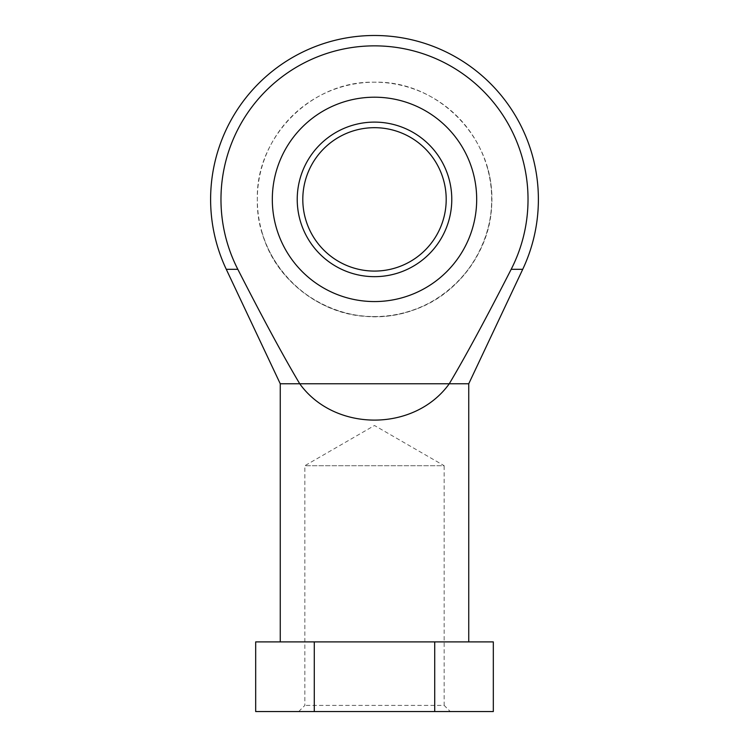 <?xml version="1.0" encoding="UTF-8"?>
<svg xmlns="http://www.w3.org/2000/svg" width="749" height="749" viewBox="0 0 749 749"><rect width="100%" height="100%" fill="white"/><g stroke="black" fill="none" stroke-linecap="round" stroke-linejoin="round"><path stroke-width="0.56" stroke-dasharray="3.75 2.81" d="M280.257 383.769L299.731 383.769C334.634 432.21 414.366 432.21 449.269 383.769L299.731 383.769C283.777 357.001 263.142 318.849 237.817 269.303A153.526 153.526 0 0 1 374.5 45.858A153.526 153.526 0 0 1 511.183 269.303L522.727 269.303M468.743 383.769L449.269 383.769C465.223 357.001 485.858 318.849 511.183 269.303M374.5 301.566A102.182 102.182 0 0 1 286.006 148.293A102.182 102.182 0 0 1 462.994 148.293A102.182 102.182 0 0 1 374.5 301.566M314.28 641.893L314.28 711.55L434.72 711.55L434.72 641.893L255.681 641.893M434.72 711.55L493.319 711.55M434.72 641.893L493.319 641.893M468.743 641.893L280.257 641.893L468.743 641.893M298.701 711.55L304.843 705.408L304.843 465.709L374.5 425.498L444.157 465.709L304.843 465.709L444.157 465.709L444.157 705.408L304.843 705.408L444.157 705.408L450.299 711.55L298.701 711.55L450.299 711.55M226.273 269.303L237.817 269.303M255.681 711.55L314.28 711.55M352.367 125.345A77.278 77.278 0 0 0 321.443 255.568A77.278 77.278 0 0 0 449.69 217.238A77.278 77.278 0 0 0 352.367 125.345M486.775 165.829C506.258 225.355 468.518 295.275 408.055 311.659C348.528 331.142 278.609 293.402 262.225 232.939A117.181 117.181 0 0 0 408.055 311.659A117.181 117.181 0 0 0 486.775 165.829A117.181 117.181 0 0 0 340.945 87.109A117.181 117.181 0 0 0 262.225 232.939M353.968 130.682A71.707 71.707 0 0 0 325.272 251.514A71.707 71.707 0 0 0 444.26 215.955A71.707 71.707 0 0 0 353.968 130.682M374.5 316.565C437.107 318.185 493.301 262 491.681 199.384C493.301 136.777 437.107 80.583 374.5 82.203C311.893 80.583 255.699 136.777 257.319 199.384C255.709 262 311.884 318.185 374.5 316.565"/><path stroke-width="1.12" d="M314.28 711.55L314.28 641.893L434.72 641.893L434.72 711.55L255.681 711.55L255.681 641.893L314.28 641.893M468.743 641.893L468.743 383.769L449.269 383.769C414.366 432.21 334.634 432.21 299.731 383.769L449.269 383.769C465.223 357.001 485.858 318.849 511.183 269.303A153.526 153.526 0 0 0 374.5 45.858A153.526 153.526 0 0 0 237.817 269.303L226.273 269.303A163.891 163.891 0 0 1 374.5 35.493A163.891 163.891 0 0 1 522.727 269.303L511.183 269.303M280.257 641.893L280.257 383.769L299.731 383.769C283.777 357.001 263.142 318.849 237.817 269.303M374.5 97.201A102.182 102.182 0 0 0 272.318 199.384A102.182 102.182 0 0 0 374.5 301.566A102.182 102.182 0 0 0 476.682 199.384A102.182 102.182 0 0 0 374.5 97.201M434.72 641.893L493.319 641.893L493.319 711.55L434.72 711.55M352.367 125.345A77.278 77.278 0 0 0 321.443 255.568A77.278 77.278 0 0 0 449.69 217.238A77.278 77.278 0 0 0 352.367 125.345M353.968 130.682A71.707 71.707 0 0 0 325.272 251.514A71.707 71.707 0 0 0 444.26 215.955A71.707 71.707 0 0 0 353.968 130.682M468.743 383.769L522.727 269.303M280.257 383.769L226.273 269.303"/></g></svg>
